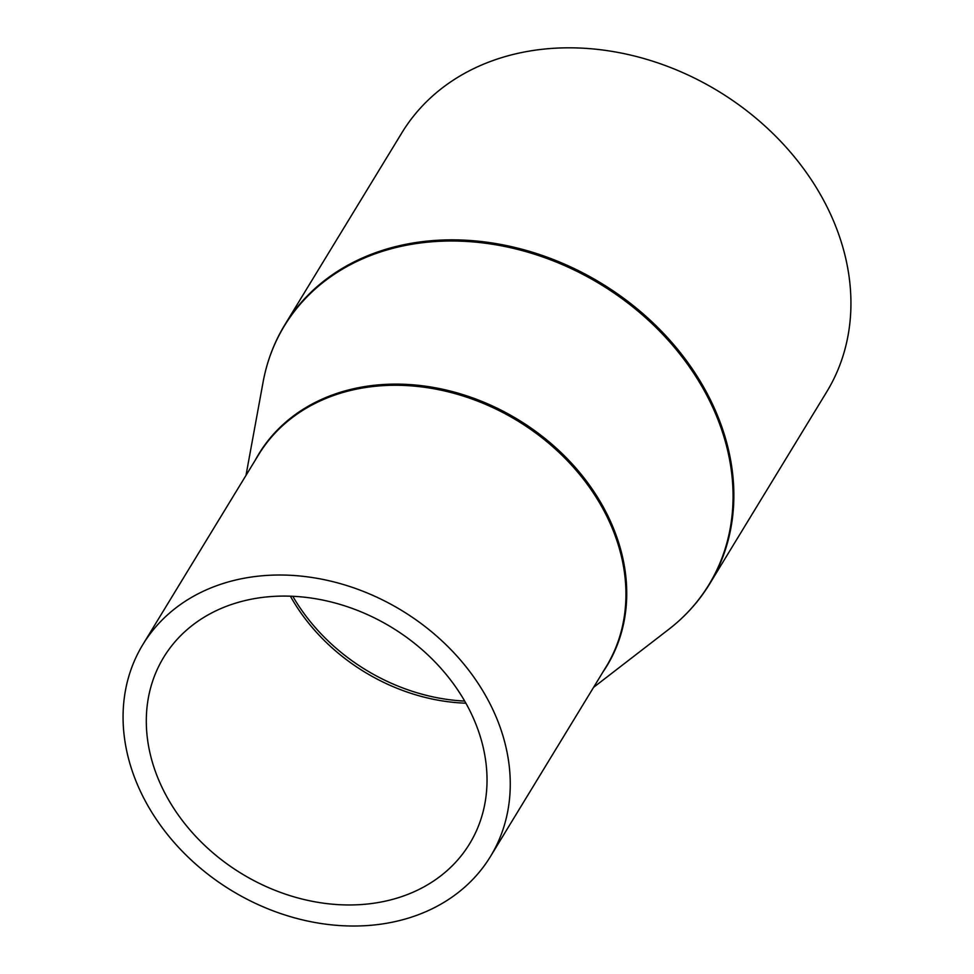 <?xml version="1.0" encoding="UTF-8"?>
<svg xmlns="http://www.w3.org/2000/svg" width="974" height="974" viewBox="0 0 974 974"><rect width="100%" height="100%" fill="white"/><g stroke="black" fill="none" stroke-linecap="round" stroke-linejoin="round"><path stroke-width="1.46" d="M164.545 792.459A179.131 144.189 -148.6 0 0 317.597 902.277A179.131 144.189 -148.6 0 0 469.614 843.776A179.131 144.189 -148.6 0 0 468.786 708.585A179.131 144.189 -148.6 0 0 315.734 598.767A179.131 144.189 -148.6 0 0 163.717 657.267A179.131 144.189 -148.6 0 0 164.545 792.459M489.532 702.863A203.566 163.851 -148.6 0 0 315.613 578.069A203.566 163.851 -148.6 0 0 142.861 644.557A203.566 163.851 -148.6 0 0 143.799 798.181A203.566 163.851 -148.6 0 0 317.719 922.975A203.566 163.851 -148.6 0 0 490.47 856.487A203.566 163.851 -148.6 0 0 489.532 702.863M709.669 583.876L826.743 391.828A248.796 200.254 -148.6 0 0 825.599 204.065A248.796 200.254 -148.6 0 0 613.023 51.549A248.796 200.254 -148.6 0 0 401.872 132.805L284.798 324.841C274.132 342.385 266.9 361.451 263.102 382.052A248.589 200.096 -148.6 0 1 460.118 241.15A248.589 200.096 -148.6 0 1 707.745 397.124A248.589 200.096 -148.6 0 1 668.748 629.362C685.319 616.554 698.955 601.384 709.669 583.876A248.796 200.254 -148.6 0 0 708.512 396.101A248.796 200.254 -148.6 0 0 495.936 243.585A248.796 200.254 -148.6 0 0 284.798 324.841M292.797 596.283A179.654 144.602 -148.6 0 0 464.708 701.085M290.386 596.185A179.131 144.189 -148.6 0 0 465.901 703.191M490.47 856.487L606.157 666.74A203.566 163.851 -148.6 0 0 605.219 513.115A203.566 163.851 -148.6 0 0 431.299 388.322A203.566 163.851 -148.6 0 0 258.536 454.809L142.861 644.557M602.906 672.072A203.773 164.009 -148.6 0 0 605.986 512.093A203.773 164.009 -148.6 0 0 427.525 386.483A203.773 164.009 -148.6 0 0 255.298 460.142M245.984 475.409L263.102 382.052M593.592 687.34L668.748 629.362"/></g></svg>
